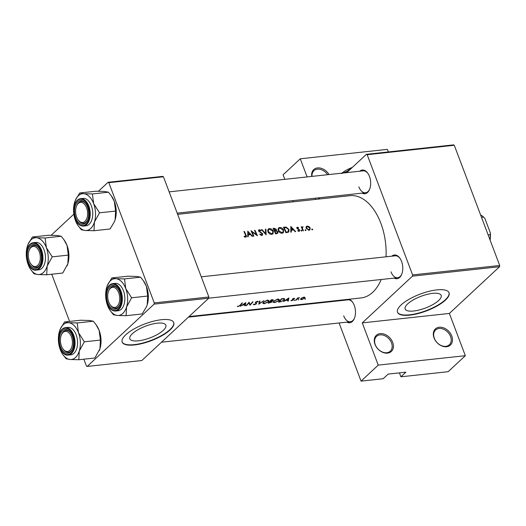 <?xml version="1.0" encoding="UTF-8"?>
<svg xmlns="http://www.w3.org/2000/svg" width="526" height="526" viewBox="0 0 526 526"><rect width="100%" height="100%" fill="white"/><g stroke="black" fill="none" stroke-linecap="round" stroke-linejoin="round"><path stroke-width="0.79" d="M392.705 342.419A11.02 8.153 -133 0 1 387.53 353.124A11.02 8.153 -133 0 1 374.992 344.339A11.02 8.153 -133 0 1 380.167 333.629A11.02 8.153 -133 0 1 392.705 342.419M375.275 344.681A10.099 7.476 47 0 0 390.279 351.19A10.099 7.476 47 0 0 391.515 342.919A10.099 7.476 47 0 0 376.511 336.403A10.099 7.476 47 0 0 375.275 344.681M451.755 336.022A11.02 8.153 -133 0 1 446.581 346.726A11.02 8.153 -133 0 1 434.042 337.942A11.02 8.153 -133 0 1 439.217 327.238A11.02 8.153 -133 0 1 451.755 336.022M434.325 338.284A10.099 7.476 47 0 0 449.329 344.793A10.099 7.476 47 0 0 450.565 336.522A10.099 7.476 47 0 0 435.561 330.012A10.099 7.476 47 0 0 434.325 338.284M157.32 323.181A19.252 6.266 159.3 0 0 138.022 329.684A19.252 6.266 159.3 0 0 129.837 338.81A19.252 6.266 159.3 0 0 138.364 340.828A19.252 6.266 159.3 0 0 157.662 334.332A19.252 6.266 159.3 0 0 165.848 325.2A19.252 6.266 159.3 0 0 157.32 323.181M161.528 319.703A27.549 8.968 159.3 0 0 133.913 329.006A27.549 8.968 159.3 0 0 122.19 342.071A27.549 8.968 159.3 0 0 134.4 344.957A27.549 8.968 159.3 0 0 162.021 335.654A27.549 8.968 159.3 0 0 173.738 322.589A27.549 8.968 159.3 0 0 161.528 319.703M122.137 341.907A27.549 8.968 159.3 0 0 134.281 344.635A27.549 8.968 159.3 0 0 161.686 335.45A27.549 8.968 159.3 0 0 173.672 322.431M432.642 293.363A19.252 6.266 159.3 0 0 413.351 299.866A19.252 6.266 159.3 0 0 405.158 308.992A19.252 6.266 159.3 0 0 413.692 311.011A19.252 6.266 159.3 0 0 432.983 304.515A19.252 6.266 159.3 0 0 441.169 295.382A19.252 6.266 159.3 0 0 432.642 293.363M436.85 289.885A27.549 8.968 159.3 0 0 409.235 299.182A27.549 8.968 159.3 0 0 397.518 312.253A27.549 8.968 159.3 0 0 409.728 315.14A27.549 8.968 159.3 0 0 437.343 305.836A27.549 8.968 159.3 0 0 449.059 292.772A27.549 8.968 159.3 0 0 436.85 289.885M397.459 312.089A27.549 8.968 159.3 0 0 409.603 314.818A27.549 8.968 159.3 0 0 437.007 305.632A27.549 8.968 159.3 0 0 448.994 292.614M349.008 299.241A11.94 7.029 83.8 0 1 352.591 302.2A11.94 7.029 83.8 0 1 354.268 305.415A11.94 7.029 83.8 0 1 354.36 318.473A11.94 7.029 83.8 0 1 346.89 322.136M343.702 315.856A11.02 6.49 -96.2 0 0 350.316 321.761A11.02 6.49 -96.2 0 0 354.498 318.131M359.699 171.22A11.94 7.029 83.8 0 1 367.779 173.199A11.94 7.029 83.8 0 1 369.449 176.414A11.94 7.029 83.8 0 1 369.541 189.472A11.94 7.029 83.8 0 1 362.072 193.134M358.883 186.855A11.02 6.49 -96.2 0 0 365.498 192.766A11.02 6.49 -96.2 0 0 369.679 189.13M391.804 256.188A11.94 7.029 83.8 0 1 399.885 258.167A11.94 7.029 83.8 0 1 401.555 261.383A11.94 7.029 83.8 0 1 401.647 274.44A11.94 7.029 83.8 0 1 394.178 278.103M390.989 271.824A11.02 6.49 -96.2 0 0 397.603 277.728A11.02 6.49 -96.2 0 0 401.785 274.092M247.818 231.092L247.707 236.812L248.206 236.753L248.265 234.885L250.613 234.629L252.099 236.332L252.605 236.279L247.753 231.151M258.476 230.46L259.292 229.704L258.614 231.078L262.185 233.807L261.56 234.859L260.048 234.05L259.726 234.379L261.784 235.438L262.435 235.161L262.652 233.761L259.068 231.006L259.502 230.25L260.843 230.822L261.106 230.447L259.292 229.704L258.693 229.967M262.06 234.642L261.041 235.339M258.746 231.309L259.502 230.25M269.246 228.626L268.128 229.093L267.892 231.756C268.793 233.491 270.101 234.359 271.817 234.346L272.987 233.853L273.31 231.138C272.369 229.408 271.015 228.573 269.246 228.626L268.076 230.04M279.582 227.508L278.464 227.975L278.228 230.631C279.128 232.374 280.437 233.242 282.146 233.228L283.317 232.735L283.645 230.02C282.705 228.291 281.351 227.456 279.582 227.508L278.412 228.922M305.073 229.928L305.356 229.665L305.113 230.178L305.724 230.598L305.974 230.086L305.356 229.665L305.113 230.178M305.724 230.598L305.974 230.086L305.468 230.552M311.767 229.204L312.043 228.941L311.8 229.454L312.418 229.875L312.661 229.362L312.043 228.941L311.8 229.454M312.418 229.875L312.661 229.362L312.161 229.829M301.234 226.811A51.43 30.271 83.8 0 1 302.95 230.829L303.417 230.776A51.43 30.271 -96.2 0 0 302.858 229.402L302.351 228.014L303.048 226.68L301.963 227.337A51.43 30.271 -96.2 0 0 301.694 226.759L301.234 226.811M302.003 227.127L301.622 227.659M301.727 227.896L302.72 227.081M296.789 227.712L297.387 227.153L296.901 228.291L299.268 230.092L298.867 230.815L297.946 230.467L297.788 230.881L299.09 231.322L299.721 230.02L297.361 228.218L297.611 227.633L298.446 227.982L298.61 227.607L296.973 227.317M297.032 228.527L297.611 227.633M299.09 231.322L299.577 231.118M299.268 230.092L298.42 231.236M245.629 237.187C246.503 236.891 246.641 236.2 246.036 235.102A51.43 30.271 -96.2 0 0 244.373 231.46L243.906 231.512A51.43 30.271 83.8 0 1 245.55 235.096L245.425 236.608L244.228 236.213L244.123 236.674L246.175 236.963M245.024 237.121L245.708 236.483L244.912 237.081M290.871 226.423L290.76 232.144L291.266 232.091L291.325 230.217L293.666 229.967L295.158 231.67L295.665 231.618L290.812 226.489M300.971 230.368L301.247 230.112L301.003 230.625L301.622 231.045L301.865 230.533L301.247 230.112L301.003 230.625M301.622 231.045L301.865 230.533L301.365 230.999M307.263 226.081L306.125 226.89L306.231 228.356L309.038 230.243L309.899 229.888L310.136 227.936L308.999 226.575L307.263 226.081L306.04 227.225M306.428 226.423L306.125 226.89M285.861 232.676L288.82 232.019L288.978 229.514L286.229 227.127L283.455 227.232A51.43 30.271 83.8 0 1 285.861 232.676M273.119 228.35A51.43 30.271 83.8 0 1 275.525 233.794L277.735 233.32L277.932 231.881L276.328 230.592L276.406 229.375L274.131 228.238L273.119 228.35M261.461 229.612L266.117 234.813L265.9 229.132L265.406 229.185L265.61 233.636L261.961 229.56L261.461 229.612M253.4 236.194L253.861 236.141A51.43 30.271 -96.2 0 0 252.007 231.834L257.372 235.76A51.43 30.271 -96.2 0 0 254.972 230.316L254.505 230.362A51.43 30.271 83.8 0 1 256.432 234.622L250.994 230.743A51.43 30.271 83.8 0 1 253.4 236.194M177.65 214.338L349.987 195.679A51.43 30.271 83.8 0 1 380.844 223.234A51.43 30.271 83.8 0 1 386.038 256.813M381.225 279.503A51.43 30.271 83.8 0 1 361.066 297.94L189.025 316.573M245.846 302.575L240.336 306.25L242.617 305.1L244.958 304.843L244.735 305.777L245.234 305.724L245.846 302.575M253.387 304.304L254.282 304.81L256.596 303.804L255.991 302.167L258.345 301.707L257.457 301.227L255.511 302.226L255.353 302.739L256.136 303.85L253.414 304.574M254.597 304.495L253.979 304.094M255.478 302.272L256.247 303.555M255.952 302.588L255.879 301.878M256.201 302.766L256.596 303.804L256.353 302.864M267.412 300.149L263.184 302.345L262.776 303.338L264.308 303.726L268.628 301.74L269.023 300.648L267.412 300.149M277.748 299.031L273.513 301.227L273.106 302.213L274.644 302.608L278.964 300.622L279.352 299.531L277.748 299.031M288.899 297.913L283.396 301.589L285.671 300.438L288.018 300.182L287.788 301.115L288.294 301.056L288.899 297.913M294.705 299.938L294.185 300.458L294.79 299.938M298.807 299.498L298.288 300.011L298.899 299.491M305.501 298.768L304.981 299.287L305.586 298.768M303.897 297.151L302.102 297.736L300.51 299.386L301.602 299.656L304.718 298.249L304.975 297.42L303.897 297.151M297.795 297.854A51.43 30.271 83.8 0 1 295.579 300.267L296.046 300.221A51.43 30.271 -96.2 0 0 296.802 299.452L299.544 297.703L297.94 298.183A51.43 30.271 -96.2 0 0 298.255 297.801L297.795 297.854M294.678 298.485L294.014 298.222L292.495 298.998L292.936 300.017L290.885 300.543L291.654 300.727L293.416 299.951L292.969 298.932L294.678 298.485M293.567 299.57L293.212 299.34M292.331 299.36L292.68 299.623L292.463 299.038M278.491 302.121L280.095 301.95L284.224 300.09L284.665 298.952L284.06 298.558L281.482 298.715A51.43 30.271 83.8 0 1 278.491 302.121M272.797 299.695L273.079 300.458L272.159 299.728L271.146 299.833A51.43 30.271 83.8 0 1 268.155 303.239L272.08 302.016L271.857 301.273L273.257 299.925M271.725 301.076L272.08 302.016L271.778 301.056M259.489 301.096L258.753 304.258L263.927 300.616L259.377 303.601L259.989 301.043L259.489 301.096M246.03 305.639L246.497 305.586A51.43 30.271 -96.2 0 0 248.87 302.969L250.008 305.205A51.43 30.271 -96.2 0 0 252.999 301.799L252.533 301.852A51.43 30.271 83.8 0 1 250.205 304.593L249.022 302.233A51.43 30.271 83.8 0 1 246.03 305.639M241.934 302.996A51.43 30.271 83.8 0 1 239.974 305.343L238.469 306.244L237.239 306.342L238.12 306.559L240.408 305.323A51.43 30.271 -96.2 0 0 242.401 302.95L241.934 302.996M399.431 372.875L400.911 376.807L448.152 371.691L465.332 355.688L378.233 365.123L361.053 381.12L383.198 378.72L388.175 374.091L405.888 372.171L400.911 376.807M366.412 154.309L453.511 144.88L454.273 145.268L367.174 154.703L366.412 154.309L346.752 172.62M319.808 197.71L318.309 199.111M154.111 304.133L87.198 366.438L141.823 360.527L208.73 298.222L154.111 304.133L154.256 302.904L208.875 296.986L208.73 298.222M51.739 274.224L69.583 321.432M83.851 359.186L86.442 366.05L87.198 366.438M108.067 182.292L162.692 176.374L163.448 176.769L108.829 182.68L108.067 182.292L98.441 191.254M73.85 214.154L51.153 235.286M108.829 182.68L154.256 302.904M163.448 176.769L208.875 296.986M454.273 145.268L499.7 265.492L499.555 266.721L449.375 313.45L465.332 355.688M499.555 266.721L412.456 276.157L362.276 322.885L449.375 313.45M307.118 176.914L300.274 158.799L283.093 174.796L284.803 179.333M292.85 200.63L293.304 201.813M330.861 301.207L331.038 301.681M339.086 322.977L361.053 381.12M367.174 154.703L412.601 274.92L499.7 265.492M300.274 158.799L387.373 149.371L388.339 151.935M344.517 300.221A11.94 7.029 83.8 0 1 345.293 299.649M315.613 199.4L315.166 198.217M378.233 365.123L362.276 322.885M412.456 276.157L412.601 274.92M367.983 173.508A11.02 6.49 -96.2 0 0 363.124 170.851L169.148 191.858M400.089 258.47A11.02 6.49 -96.2 0 0 395.23 255.814L201.254 276.821M352.801 302.503A11.02 6.49 -96.2 0 0 347.942 299.853L188.426 317.125M311.773 176.414A11.02 8.153 -133 0 1 317.546 167.925A11.02 8.153 -133 0 1 329.033 174.54M327.599 174.698A10.099 7.476 47 0 0 313.897 170.7A10.099 7.476 47 0 0 312.036 176.381M304.291 297.131L304.718 298.249M303.627 297.466L304.252 298.301L301.885 299.379L301.267 298.623L303.528 297.203M304.245 297.131L304.252 298.301M300.839 298.636L301.036 299.156L301.161 298.341M297.815 297.847L297.94 298.183M297.499 298.209L297.644 298.61M293.981 298.222L294.179 298.735M292.752 298.755L292.903 299.149M293.179 299.327L293.416 299.951M292.66 298.834L293.028 299.807M287.998 300.267L288.294 301.056M288.301 298.636L288.084 299.873L286.236 300.07L288.209 298.387M284.066 299.682L284.224 300.09M279.273 301.753A51.43 30.271 -96.2 0 0 281.653 299.044L283.521 298.939L284.106 299.268L283.757 300.142L281.423 301.451L279.161 301.451M281.522 298.709L281.653 299.044M283.369 298.531L283.521 298.939M278.8 300.195L278.964 300.622M277.478 299.412L278.806 299.82L278.497 300.668L274.947 302.292L273.658 301.963L273.98 301.174L277.478 299.412L277.353 299.09M271.317 300.168L272.613 300.517L270.377 301.313A51.43 30.271 -96.2 0 0 271.317 300.168L271.192 299.827M271.817 299.761L271.949 300.096M270.252 300.971L270.377 301.313M270.075 301.661L271.311 301.569L271.62 302.069L268.937 302.871A51.43 30.271 -96.2 0 0 270.075 301.661L269.943 301.326M271.179 301.214L271.62 302.069M268.464 301.313L268.628 301.74M267.142 300.53L268.47 300.938L268.168 301.792L264.611 303.417L263.322 303.081L263.644 302.292L267.142 300.53L267.017 300.208M259.094 302.864L259.377 303.601M254.143 304.442L254.282 304.81M255.682 302.049L256.241 303.535L255.682 302.049M248.93 302.351L250.008 305.205M248.857 302.45L249.903 305.218M248.732 302.608L248.87 302.969M244.938 304.935L245.234 305.724M245.241 303.298L245.024 304.534L243.176 304.732L245.149 303.055M237.976 306.178L238.12 306.559M244.038 231.775L244.373 231.46M244.629 236.963L245.057 236.562M290.812 230.704L291.325 230.217M291.338 227.462L293.179 229.428L291.338 229.632L291.338 227.462L290.832 227.929M292.463 230.099L293.179 229.428M290.825 230.105L291.338 229.632M299.314 230.395L299.721 230.02M301.359 227.074L301.694 226.759M302.575 227.127L303.048 226.68M301.944 228.396L302.351 228.014M309.775 228.277L310.136 227.936M307.486 226.568L309.676 227.988L309.505 229.454L308.841 229.737L306.697 228.31L306.862 226.824L307.486 226.568M308.341 230.204L308.841 229.737M306.356 228.626L306.697 228.31M285.71 227.613L286.229 227.127M288.623 229.849L288.978 229.514M286.091 232.051A51.43 30.271 -96.2 0 0 284.185 227.719L286.203 227.659L288.511 229.566L288.11 231.683L285.743 232.38M283.849 228.034L284.185 227.719M287.268 232.525L288.373 231.499L287.196 232.531M283.29 230.349L283.645 230.02M279.865 228.047L283.179 230.066L282.935 232.209L281.903 232.656L278.688 230.579L278.911 228.455L279.865 228.047M281.318 233.202L281.903 232.656M278.353 230.894L278.688 230.579M276.032 229.724L276.406 229.375M275.854 231.032L276.328 230.592M277.544 232.242L277.932 231.881M273.849 228.843L275.946 229.435L275.848 230.25L274.651 230.559A51.43 30.271 -96.2 0 0 273.849 228.843L273.513 229.152M274.388 231.059L274.96 230.526M274.309 230.875L274.651 230.559M274.901 231.118L276.203 231.045L277.465 231.933L277.327 232.814L275.762 233.169A51.43 30.271 -96.2 0 0 274.901 231.118L274.552 231.44M275.69 233.781L276.42 233.097M275.407 233.498L275.762 233.169M272.955 231.473L273.31 231.138M269.536 229.165L272.849 231.19L272.599 233.327L271.567 233.774L268.352 231.703L268.576 229.573L269.536 229.165M270.982 234.32L271.567 233.774M268.017 232.012L268.352 231.703M265.433 229.566L265.9 229.132M260.764 230.763L261.106 230.447M260.331 232.446L260.672 232.124M262.257 234.129L262.652 233.761M254.637 230.625L254.972 230.316M251.671 232.15L252.007 231.834M247.753 235.365L248.265 234.885M248.279 232.124L250.126 234.09L248.279 234.294L248.279 232.124L247.779 232.591M249.409 234.76L250.126 234.09M247.766 234.767L248.279 234.294M118.685 292.758A10.099 5.944 -96.2 0 0 108.658 290.97A10.099 5.944 -96.2 0 0 108.737 302.023A10.099 5.944 -96.2 0 0 110.151 304.738A10.099 5.944 -96.2 0 0 117.883 305.409A10.099 5.944 -96.2 0 0 118.685 292.758M108.658 290.97L108.941 290.306A11.02 6.49 83.8 0 1 113.261 286.354A11.02 6.49 83.8 0 1 118.126 289.011A11.02 6.49 -96.2 0 0 113.261 286.354A11.02 6.49 -96.2 0 0 110.769 287.564A11.02 6.49 -96.2 0 0 108.803 290.654M110.361 305.021A11.02 6.49 -96.2 0 0 115.635 308.269A11.02 6.49 -96.2 0 0 118.133 307.059A11.02 6.49 -96.2 0 0 119.816 304.633A11.02 6.49 83.8 0 1 115.635 308.269A11.02 6.49 83.8 0 1 110.565 305.33L110.151 304.738M62.864 354.557L66.138 358.765L70.175 359.501A18.482 10.882 83.8 0 1 62.864 354.557A18.482 10.882 83.8 0 1 60.273 349.58A18.482 10.882 -96.2 0 1 59.477 331.183A18.482 10.882 83.8 0 1 60.135 329.361A18.482 10.882 83.8 0 1 63.199 324.752A18.482 10.882 83.8 0 1 68.577 322.708L64.54 321.978L60.135 329.361M62.43 330.867A11.94 7.029 83.8 0 1 70.629 332.734A11.94 7.029 83.8 0 1 72.391 349.008A11.94 7.029 83.8 0 1 70.412 351.986A11.94 7.029 83.8 0 1 60.543 346.897A11.94 7.029 83.8 0 1 62.43 330.867M70.846 351.092A11.02 6.49 -96.2 0 0 72.529 348.666A11.02 6.49 83.8 0 1 68.347 352.302A11.02 6.49 -96.2 0 0 70.846 351.092M61.371 335.003A10.099 5.944 -96.2 0 0 61.45 346.055A10.099 5.944 -96.2 0 0 62.864 348.777A10.099 5.944 -96.2 0 0 70.596 349.442A10.099 5.944 -96.2 0 0 71.398 336.791A10.099 5.944 -96.2 0 0 61.371 335.003L61.654 334.339A11.02 6.49 83.8 0 1 65.974 330.387A11.02 6.49 83.8 0 1 70.839 333.043A11.02 6.49 -96.2 0 0 65.974 330.387A11.02 6.49 -96.2 0 0 63.475 331.597A11.02 6.49 -96.2 0 0 61.516 334.687M68.347 355.07L70.859 354.8A13.775 8.107 -96.2 0 0 73.982 353.288A13.775 8.107 -96.2 0 0 76.96 337.429A13.775 8.107 -96.2 0 0 67.893 327.409L65.382 327.678A13.775 8.107 83.8 0 1 74.449 337.705A13.775 8.107 83.8 0 1 71.47 353.557A13.775 8.107 83.8 0 1 68.347 355.07C59.701 356.733 54.684 335.259 62.068 329.276L65.382 327.678A13.775 8.107 83.8 0 0 62.259 329.191M93.28 321.202L96.041 324.693L99.144 330.394L100.407 340.079L84.338 341.821L78.473 332.629L77.204 322.944L93.28 321.202L89.242 320.472L80.609 320.235L64.54 321.978M77.204 322.944L68.577 322.708A18.482 10.882 83.8 0 1 78.473 332.629A18.482 10.882 83.8 0 1 79.275 351.026L84.338 341.821M100.407 340.079L99.94 348.791L94.877 357.996L78.808 359.731L79.275 351.026A18.482 10.882 83.8 0 1 70.175 359.501L78.808 359.731M96.041 324.693L96.554 325.416A18.482 10.882 83.8 0 1 99.144 330.394A18.482 10.882 83.8 0 1 99.94 348.791A18.482 10.882 83.8 0 1 99.282 350.612A18.482 10.882 83.8 0 1 99.23 350.73M63.067 349.054A11.02 6.49 -96.2 0 0 68.347 352.302A11.02 6.49 83.8 0 1 63.278 349.363L62.864 348.777M76.632 217.054A10.099 5.944 -96.2 0 0 78.045 219.776A10.099 5.944 -96.2 0 0 85.777 220.447A10.099 5.944 -96.2 0 0 86.58 207.79A10.099 5.944 -96.2 0 0 76.553 206.008A10.099 5.944 -96.2 0 0 76.632 217.054M78.249 220.059A11.02 6.49 -96.2 0 0 83.529 223.3A11.02 6.49 -96.2 0 0 86.027 222.09A11.02 6.49 -96.2 0 0 87.71 219.664A11.02 6.49 83.8 0 1 83.529 223.3A11.02 6.49 83.8 0 1 78.459 220.361L78.045 219.776M76.553 206.008L76.835 205.344A11.02 6.49 83.8 0 1 81.155 201.386A11.02 6.49 83.8 0 1 86.021 204.042A11.02 6.49 -96.2 0 0 81.155 201.386A11.02 6.49 -96.2 0 0 78.657 202.595A11.02 6.49 -96.2 0 0 76.697 205.686M30.758 269.588L34.032 273.803L38.069 274.533A18.482 10.882 83.8 0 1 30.758 269.588A18.482 10.882 83.8 0 1 28.167 264.611A18.482 10.882 -96.2 0 1 27.372 246.214A18.482 10.882 83.8 0 1 28.029 244.393A18.482 10.882 83.8 0 1 31.093 239.79A18.482 10.882 83.8 0 1 36.472 237.745L32.434 237.009L28.029 244.393M30.324 245.898A11.94 7.029 83.8 0 1 38.523 247.772A11.94 7.029 83.8 0 1 40.285 264.045A11.94 7.029 83.8 0 1 38.306 267.017A11.94 7.029 83.8 0 1 28.437 261.928A11.94 7.029 83.8 0 1 30.324 245.898M38.74 266.123A11.02 6.49 -96.2 0 0 40.423 263.697A11.02 6.49 83.8 0 1 36.241 267.333A11.02 6.49 -96.2 0 0 38.74 266.123M29.265 250.041A10.099 5.944 -96.2 0 0 29.344 261.087A10.099 5.944 -96.2 0 0 30.758 263.809A10.099 5.944 -96.2 0 0 38.49 264.479A10.099 5.944 -96.2 0 0 39.292 251.829A10.099 5.944 -96.2 0 0 29.265 250.041L29.548 249.377A11.02 6.49 83.8 0 1 33.868 245.418A11.02 6.49 83.8 0 1 38.733 248.075A11.02 6.49 -96.2 0 0 33.868 245.418A11.02 6.49 -96.2 0 0 31.369 246.628A11.02 6.49 -96.2 0 0 29.41 249.719M36.241 270.108L38.753 269.831A13.775 8.107 -96.2 0 0 41.87 268.326A13.775 8.107 -96.2 0 0 44.855 252.467A13.775 8.107 -96.2 0 0 35.788 242.44L33.276 242.716A13.775 8.107 83.8 0 1 42.343 252.736A13.775 8.107 83.8 0 1 39.365 268.595A13.775 8.107 83.8 0 1 36.241 270.108C27.595 271.771 22.579 250.291 29.962 244.307L33.276 242.716A13.775 8.107 83.8 0 0 30.153 244.228M61.174 236.24L63.935 239.725L67.039 245.425L68.301 255.117L52.232 256.852L46.367 247.667L45.098 237.976L61.174 236.24L57.137 235.503L48.504 235.273L32.434 237.009M45.098 237.976L36.472 237.745A18.482 10.882 83.8 0 1 46.367 247.667A18.482 10.882 83.8 0 1 47.169 266.057L52.232 256.852M68.301 255.117L67.834 263.822L62.772 273.027L46.702 274.769L47.169 266.057A18.482 10.882 83.8 0 1 38.069 274.533L46.702 274.769M63.935 239.725L64.448 240.448A18.482 10.882 83.8 0 1 67.039 245.425A18.482 10.882 83.8 0 1 67.834 263.822A18.482 10.882 83.8 0 1 67.177 265.643A18.482 10.882 83.8 0 1 67.124 265.768M30.962 264.091A11.02 6.49 -96.2 0 0 36.241 267.333A11.02 6.49 83.8 0 1 31.172 264.394L30.758 263.809M79.722 192.976L95.791 191.234L104.424 191.471L108.461 192.2L92.385 193.943L83.759 193.706L79.722 192.976L75.317 200.36A18.482 10.882 83.8 0 1 83.759 193.706A18.482 10.882 83.8 0 1 93.654 203.634L92.385 193.943M94.456 222.025A18.482 10.882 83.8 0 1 90.735 228.455A18.482 10.882 83.8 0 1 85.357 230.5L93.99 230.73L94.456 222.025L99.519 212.82L93.654 203.634A18.482 10.882 -96.2 0 1 94.456 222.025M85.593 222.985A11.94 7.029 83.8 0 1 75.731 217.895A11.94 7.029 83.8 0 1 77.618 201.866A11.94 7.029 83.8 0 1 85.81 203.733A11.94 7.029 83.8 0 1 87.572 220.006A11.94 7.029 83.8 0 1 85.593 222.985M89.164 224.286A13.775 8.107 -96.2 0 0 92.142 208.434A13.775 8.107 -96.2 0 0 83.075 198.407L80.563 198.677A13.775 8.107 83.8 0 1 89.63 208.704A13.775 8.107 83.8 0 1 86.652 224.563A13.775 8.107 83.8 0 1 83.529 226.068L86.04 225.799A13.775 8.107 -96.2 0 0 89.164 224.286M108.461 192.2L111.229 195.692L114.326 201.392L115.595 211.084L115.122 219.789L114.425 221.709L110.059 228.994L93.99 230.73M115.595 211.084L99.519 212.82M78.045 225.555L81.326 229.763L85.357 230.5A18.482 10.882 83.8 0 1 78.045 225.555A18.482 10.882 83.8 0 1 75.461 220.578A18.482 10.882 83.8 0 1 74.659 202.181A18.482 10.882 83.8 0 1 75.317 200.36M111.229 195.692L111.736 196.415A18.482 10.882 83.8 0 1 114.326 201.392A18.482 10.882 83.8 0 1 115.122 219.789A18.482 10.882 83.8 0 1 114.464 221.61A18.482 10.882 83.8 0 1 114.412 221.735M111.828 277.945L127.897 276.203L136.53 276.439L140.567 277.169L124.491 278.911L115.865 278.675L111.828 277.945L107.422 285.329A18.482 10.882 83.8 0 1 115.865 278.675A18.482 10.882 83.8 0 1 125.76 288.596L124.491 278.911M126.562 306.993A18.482 10.882 83.8 0 1 122.841 313.417A18.482 10.882 83.8 0 1 117.462 315.462L126.095 315.699L126.562 306.993L131.625 297.788L125.76 288.596A18.482 10.882 -96.2 0 1 126.562 306.993M117.699 307.947A11.94 7.029 83.8 0 1 107.837 302.864A11.94 7.029 83.8 0 1 109.724 286.828A11.94 7.029 83.8 0 1 117.916 288.702A11.94 7.029 83.8 0 1 119.678 304.975A11.94 7.029 83.8 0 1 117.699 307.947M121.269 309.255A13.775 8.107 -96.2 0 0 124.248 293.396A13.775 8.107 -96.2 0 0 115.181 283.376L112.669 283.645A13.775 8.107 83.8 0 1 121.736 293.672A13.775 8.107 83.8 0 1 118.758 309.525A13.775 8.107 83.8 0 1 115.635 311.037L118.146 310.767A13.775 8.107 -96.2 0 0 121.269 309.255M140.567 277.169L143.335 280.66L146.432 286.361L147.701 296.046L147.227 304.751L146.53 306.678L142.165 313.956L126.095 315.699M147.701 296.046L131.625 297.788M110.151 310.518L113.432 314.732L117.462 315.462A18.482 10.882 83.8 0 1 110.151 310.518A18.482 10.882 83.8 0 1 107.567 305.54A18.482 10.882 83.8 0 1 106.765 287.15A18.482 10.882 83.8 0 1 107.422 285.329M143.335 280.66L143.841 281.384A18.482 10.882 83.8 0 1 146.432 286.361A18.482 10.882 83.8 0 1 147.227 304.751A18.482 10.882 83.8 0 1 146.57 306.573A18.482 10.882 83.8 0 1 146.517 306.697L146.57 306.573M488.141 234.892L490.252 234.668L490.35 232.88A18.371 10.809 83.8 0 1 490.1 240.093M481.5 217.323L483.611 217.093L484.998 218.717L490.35 232.88M489.995 239.81A19.284 11.355 -96.2 0 0 490.252 234.668M483.611 217.093A19.284 11.355 -96.2 0 0 480.613 214.976M341.519 173.547L346.759 171.548L346.936 172.015M346.759 171.548L352.118 167.63M345.503 172.758A22.039 7.173 -20.7 0 1 347.91 171.542M341.972 173.139A15.616 5.082 -20.7 0 1 352.361 167.393M281.89 298.669L282.015 299.005M270.167 301.069L270.384 301.628M245.688 235.431L246.036 235.102M297.992 229.264L298.367 228.922M302.509 229.73L302.858 229.402M283.744 227.817L284.5 227.114M285.96 232.67L286.69 231.986M273.402 228.922L274.131 228.238M62.002 329.73A13.222 7.785 -96.2 0 0 59.911 347.489A13.222 7.785 -96.2 0 0 70.839 353.124A13.222 7.785 -96.2 0 0 72.93 335.364A13.222 7.785 -96.2 0 0 62.002 329.73M29.897 244.761A13.222 7.785 -96.2 0 0 27.806 262.52A13.222 7.785 -96.2 0 0 38.733 268.155A13.222 7.785 -96.2 0 0 40.824 250.396A13.222 7.785 -96.2 0 0 29.897 244.761M77.447 200.189A13.775 8.107 83.8 0 1 80.563 198.677L77.25 200.275C70.694 205.89 73.364 226.344 83.529 226.068M86.027 224.122A13.222 7.785 -96.2 0 0 88.118 206.363A13.222 7.785 -96.2 0 0 77.184 200.728A13.222 7.785 -96.2 0 0 75.093 218.487A13.222 7.785 -96.2 0 0 86.027 224.122M109.553 285.158A13.775 8.107 83.8 0 1 112.669 283.645L109.355 285.243C102.8 290.858 105.47 311.307 115.635 311.037M118.133 309.084A13.222 7.785 -96.2 0 0 120.224 291.325A13.222 7.785 -96.2 0 0 109.29 285.69A13.222 7.785 -96.2 0 0 107.199 303.449A13.222 7.785 -96.2 0 0 118.133 309.084M284.106 299.268L283.823 298.531M278.806 299.82L278.504 299.018M273.658 301.963L273.421 301.339M272.711 300.208L272.521 299.695M271.745 301.733L271.515 301.142M268.47 300.938L268.168 300.142M263.322 303.081L263.092 302.457M255.886 302.489L255.708 302.023M297.414 227.719L296.874 228.218M299.169 230.69L298.544 231.269M309.505 229.454L308.65 230.25M306.862 226.824L306.027 227.6M282.916 232.229L281.818 233.248M278.872 228.494L277.925 229.375M275.848 230.25L274.927 231.111M277.327 232.814L276.374 233.702M272.58 233.347L271.482 234.366M268.536 229.612L267.589 230.493M262.04 234.655L261.244 235.398M259.134 230.401L258.555 230.934M208.737 298.183L397.603 277.728M365.498 192.766L177.196 213.155M350.316 321.761L161.489 342.216"/></g></svg>
